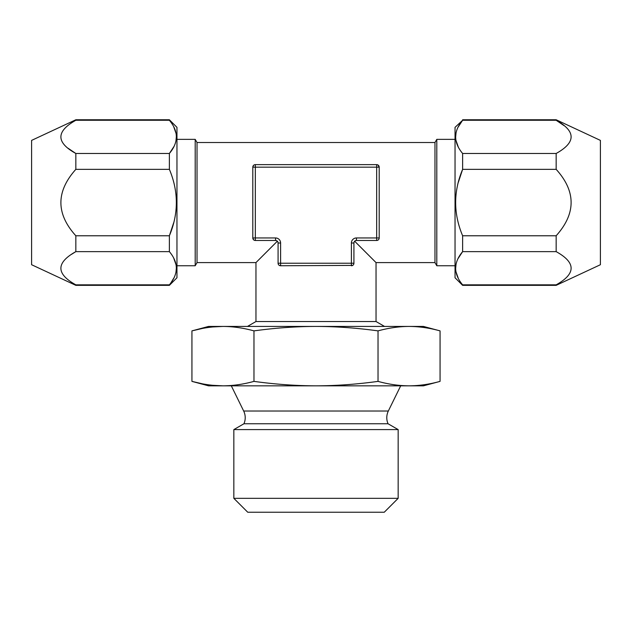 <?xml version="1.0" encoding="UTF-8"?>
<svg xmlns="http://www.w3.org/2000/svg" width="632" height="632" viewBox="0 0 632 632"><rect width="100%" height="100%" fill="white"/><g stroke="black" fill="none" stroke-linecap="round" stroke-linejoin="round"><path stroke-width="0.95" d="M253.511 165.41L252.8 167.164A2.528 2.528 0 0 1 255.328 164.636L255.328 237.948L275.552 237.948A5.056 5.056 0 0 1 280.608 243.004L280.608 265.756L352.68 265.401M354.118 242.024L353.92 243.004A2.528 2.528 0 0 1 356.448 240.476L355.468 240.673M353.588 264.484L353.28 264.911M280.608 243.004L278.08 243.004L278.08 263.228A2.528 2.528 0 0 0 280.608 265.756L279.32 265.401M279.06 265.227L278.412 264.484M276.54 240.681L275.552 240.476A2.528 2.528 0 0 1 278.08 243.004L277.882 242.024M277.337 241.219L255.96 262.596L255.96 321.53L247.475 326.428M354.663 241.219L376.04 262.596L376.04 321.53L255.96 321.53M357.712 244.268L376.04 262.596L434.974 262.596L434.974 142.516L197.026 142.516L197.026 262.596L195.201 265.756L195.201 139.356L176.96 139.356M274.288 244.268L255.96 262.596L197.026 262.596M254.048 240.128L253.4 239.583M253.14 239.22L252.8 237.948L253.566 239.757M278.08 263.228L351.392 263.228L351.392 243.004A5.056 5.056 0 0 1 356.448 237.948L376.672 237.948L376.672 167.164L252.8 167.164L253.14 165.892M378.845 165.868L379.2 167.164L377.92 164.968L378.568 165.497M353.92 263.228A2.528 2.528 0 0 1 351.392 265.756L351.392 263.228L353.92 263.228L353.92 243.004A2.528 2.528 0 0 1 356.448 240.476L376.672 240.476A2.528 2.528 0 0 0 379.2 237.948L378.995 238.943M378.876 239.18L378.442 239.757M252.8 237.948L255.328 237.948L255.328 240.476A2.528 2.528 0 0 1 252.8 237.948L252.8 167.164A2.528 2.528 0 0 1 255.328 164.636L376.672 164.636L376.672 167.164L379.2 167.164A2.528 2.528 0 0 0 376.672 164.636M376.672 240.476L376.672 237.948L379.2 237.948L379.2 167.164M255.328 240.476L275.552 240.476A2.528 2.528 0 0 1 278.08 243.004M376.04 321.53L384.525 326.428M378.031 330.884L378.031 381.38C356.954 384.296 336.279 385.781 316 385.836C295.705 385.781 275.031 384.296 253.969 381.38C243.431 384.296 233.097 385.781 222.954 385.836C212.771 385.781 202.438 384.296 191.938 381.38L191.938 330.884L208.56 326.428L222.954 326.428C233.097 326.483 243.431 327.969 253.969 330.884C275.031 327.969 295.705 326.483 316 326.428C336.279 326.483 356.954 327.969 378.031 330.884C388.562 327.969 398.895 326.483 409.046 326.428L423.44 326.428L440.062 330.884C429.562 327.969 419.221 326.483 409.046 326.428L222.954 326.428C212.771 326.483 202.438 327.969 191.938 330.884L202.106 328.522M253.969 330.884L253.969 381.38M440.062 330.884L440.062 381.38L423.44 385.836L208.56 385.836L191.938 381.38L202.106 383.743M440.062 381.38C429.562 384.296 419.221 385.781 409.046 385.836C398.895 385.781 388.562 384.296 378.031 381.38M212.557 385.299L222.954 385.836M212.557 326.965L222.954 326.428M231.312 385.836L243.668 411.013A15.168 15.168 0 0 1 243.952 423.756L388.048 423.756A15.168 15.168 0 0 1 388.332 411.013L400.688 385.836M388.048 423.756L398.16 429.594L233.84 429.594L243.952 423.756M233.84 498.332L247.744 512.236L384.256 512.236L398.16 498.332L233.84 498.332L233.84 429.594M398.16 498.332L398.16 429.594M169.376 285.348L176.96 277.764L176.96 127.348L169.376 119.764L169.376 120.27L75.84 120.27L75.84 119.764L31.6 140.391L31.6 264.721L75.84 285.348L169.376 285.348L173.784 278.135M75.84 120.27C55.916 131.401 55.916 142.469 75.84 153.481L68.145 148.299M71.479 254.356L75.84 251.631C55.916 262.754 55.916 273.83 75.84 284.842L75.816 284.827M175.996 271.792L176.328 268.379M175.98 264.603L173.8 258.362M169.376 120.27C178.666 131.345 178.666 142.413 169.376 153.481L75.84 153.481L75.84 169.344L169.376 169.344C178.666 191.496 178.666 213.632 169.376 235.768L169.376 251.631C178.666 262.707 178.666 273.775 169.376 284.842L75.84 284.842L75.84 285.348M173.784 146.774L169.376 153.481L169.376 169.344M75.84 169.344C55.916 191.599 55.916 213.742 75.84 235.768L75.84 251.631L169.376 251.631M75.84 235.768L169.376 235.768L173.674 222.78M175.996 140.43L176.328 137.018M175.98 133.241L173.8 127M176.96 265.756L195.201 265.756M197.026 142.516L195.201 139.356M556.16 285.348L556.16 284.842C576.092 273.727 576.092 262.659 556.16 251.631L556.16 235.768C576.092 213.545 576.092 191.409 556.16 169.344L556.16 153.481C576.092 142.374 576.092 131.298 556.16 120.27L556.16 119.764L600.4 140.391L600.4 264.721L556.16 285.348L462.624 285.348L462.624 284.842C453.334 273.767 453.334 262.699 462.624 251.631L458.216 258.338M556.16 284.842L462.624 284.842M556.16 251.631L462.624 251.631L462.624 235.768C453.334 213.616 453.334 191.48 462.624 169.344L458.326 182.332M556.16 235.768L462.624 235.768M556.16 153.481L462.624 153.481L462.624 169.344L556.16 169.344M462.624 285.348L455.04 277.764L455.04 127.348L462.624 120.27L458.216 126.977M564.139 125.689L556.16 120.27L462.624 120.27C453.334 131.338 453.334 142.405 462.624 153.481M456.004 264.682L455.672 268.094M456.02 271.871L458.2 278.112M456.004 133.32L455.672 136.733M456.02 140.509L458.2 146.75M455.04 139.356L436.799 139.356L436.799 265.756L455.04 265.756M434.974 262.596L436.799 265.756M434.974 142.516L436.799 139.356M356.448 237.948L356.448 240.476M351.392 243.004L353.92 243.004M275.552 237.948L275.552 240.476M388.332 411.013L243.668 411.013M75.84 119.764L169.376 119.764M556.16 119.764L462.624 119.764"/></g></svg>
